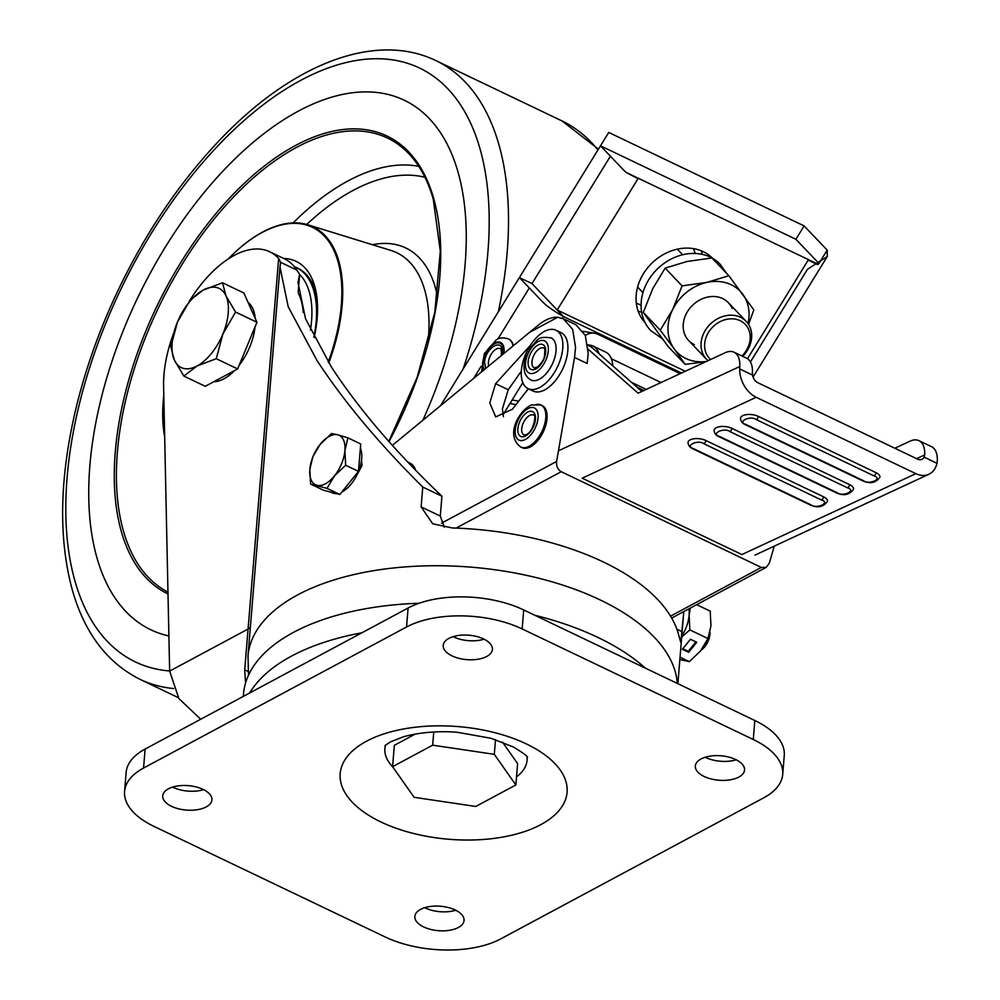<?xml version="1.0" encoding="UTF-8"?>
<svg xmlns="http://www.w3.org/2000/svg" width="1000" height="1000" viewBox="0 0 1000 1000"><rect width="100%" height="100%" fill="white"/><g stroke="black" fill="none" stroke-linecap="round" stroke-linejoin="round"><path stroke-width="1.5" d="M206.238 806.912A24.688 12.263 -175.3 0 0 211.925 799.887A24.688 12.263 -175.3 0 0 196.188 786.938A24.688 12.263 -175.3 0 0 168.412 788.825A24.688 12.263 -175.3 0 0 162.712 795.837A24.688 12.263 -175.3 0 0 178.463 808.787A24.688 12.263 -175.3 0 0 206.238 806.912M458.35 927.5A24.688 12.263 -175.3 0 0 464.05 920.487A24.688 12.263 -175.3 0 0 448.312 907.537A24.688 12.263 -175.3 0 0 420.538 909.412A24.688 12.263 -175.3 0 0 414.837 916.438A24.688 12.263 -175.3 0 0 430.588 929.388A24.688 12.263 -175.3 0 0 458.35 927.5M738.85 777.062A24.688 12.263 -175.3 0 0 744.55 770.037A24.688 12.263 -175.3 0 0 728.812 757.087A24.688 12.263 -175.3 0 0 701.038 758.975A24.688 12.263 -175.3 0 0 695.337 765.987A24.688 12.263 -175.3 0 0 711.087 778.938A24.688 12.263 -175.3 0 0 738.85 777.062M486.737 656.462A24.688 12.263 -175.3 0 0 492.425 649.438A24.688 12.263 -175.3 0 0 476.688 636.5A24.688 12.263 -175.3 0 0 448.913 638.375A24.688 12.263 -175.3 0 0 443.212 645.4A24.688 12.263 -175.3 0 0 458.963 658.337A24.688 12.263 -175.3 0 0 486.737 656.462M385.55 745.088A71.325 35.425 -175.3 0 0 392.575 766.663L394.338 745.312L415.325 734.05M243.3 696.4L243.5 693.988A216.725 107.625 4.7 0 1 293.512 632.35A216.725 107.625 4.7 0 1 419.1 603.25M516.525 776.85A71.325 35.425 -175.3 0 0 526.987 756.712M515.862 784.975L494.3 754.325L432.663 745.175L392.575 766.675L414.137 797.312L475.775 806.462L515.862 784.975L517.612 763.612L502.488 742.1M753.275 739.488L522.163 628.938A82.3 40.875 -175.3 0 0 406.538 627L143.562 768.037A82.3 40.875 -175.3 0 0 124.575 791.45A82.3 40.875 -175.3 0 0 154 826.4L385.112 936.938A82.3 40.875 -175.3 0 0 500.737 938.888L763.713 797.837A82.3 40.875 -175.3 0 0 782.7 774.438A82.3 40.875 -175.3 0 0 753.275 739.488L754.825 720.5L523.713 609.95L522.163 628.938M406.538 627L408.1 608.013L145.125 749.05L143.562 768.037M203.6 789.65A24.688 12.263 4.7 0 1 172.613 787.1M455.725 910.238A24.688 12.263 4.7 0 1 424.725 907.7M736.225 759.8A24.688 12.263 4.7 0 1 705.225 757.25M484.1 639.2A24.688 12.263 4.7 0 1 453.113 636.65M754.825 720.5A82.3 40.875 4.7 0 1 784.262 755.45L782.7 774.438M124.575 791.45L126.137 772.463A82.3 40.875 4.7 0 1 145.125 749.05M408.1 608.013A82.3 40.875 4.7 0 1 523.713 609.95M534.85 615.275A216.725 107.625 4.7 0 1 645.337 668.125M494.3 754.325L495.513 739.65M432.663 745.175L433.75 731.988M354.562 479.25L362.05 465.613L361.488 460.675M677.875 683.688L683.8 611.587L680.8 642.463L679.062 636.45A215.35 106.95 -175.3 0 0 452.262 527.962L432.713 523.787L421.138 506.887L440.3 516.062L444.325 527.238M440.3 516.062L441.925 496.213C396.125 452.587 359.363 409.663 331.662 367.45L305.525 318.7L297.975 282.4L299.65 274.425L298.212 292M421.138 506.887L422.762 487.05C379.062 443.663 343.8 401.463 316.962 360.425L288.225 306.788L279.975 267.038L280.562 262.75M422.762 487.05L441.925 496.213M245.575 682.95L244.688 670.062L278.65 258.5L280.6 262.312L296.837 270.062L299.65 274.425M200.7 719.25L178.888 698.575L169.638 671.1L248.2 628.975A10.975 5.45 4.7 0 0 250.375 626.987M173.625 333.325A98.763 52.188 -64.4 0 0 163.6 386.1L169.638 671.1M278.65 258.5A98.763 52.188 -64.4 0 0 269.7 251.762A98.763 52.188 -64.4 0 0 189.288 301.288M296.837 270.062A98.763 52.188 -64.4 0 0 284.4 258.8L269.7 251.762M248.088 671.488A10.975 5.425 -5.3 0 0 244.688 670.062M457.987 171.938A293.538 155.113 -64.4 0 0 404.162 100.175A293.538 155.113 -64.4 0 0 176.287 230.037A293.538 155.113 -64.4 0 0 97.013 558.013A293.538 155.113 -64.4 0 0 150.838 629.775A293.538 155.113 -64.4 0 0 168.888 635.975A293.538 155.113 -64.4 0 1 150.838 629.775A293.538 155.113 -64.4 0 1 97.013 558.013A293.538 155.113 -64.4 0 1 176.287 230.037A293.538 155.113 -64.4 0 1 404.162 100.175A293.538 155.113 -64.4 0 1 457.987 171.938A293.538 155.113 -64.4 0 1 422.875 420.188A293.538 155.113 -64.4 0 0 457.987 171.938M283.738 258.475A101.5 53.637 115.6 0 1 314.7 286.163A101.5 53.637 115.6 0 1 316.688 295.663A101.5 53.637 115.6 0 1 314.163 337.512M317.013 298.275A96.013 50.738 -64.4 0 0 315.538 291.788A96.013 50.738 -64.4 0 0 297.925 268.312L296.25 267.5A96.013 50.738 115.6 0 1 313.888 336.975M328.225 362.062A139.275 73.6 -64.4 0 0 337.925 261.325A139.275 73.6 -64.4 0 0 235.188 252.162A139.275 73.6 -64.4 0 0 228.4 258.812M235.362 252.013A139.975 73.975 115.6 0 1 235.525 251.85A139.975 73.975 115.6 0 1 307.738 224.737A139.975 73.975 115.6 0 1 338.775 261.062A139.975 73.975 115.6 0 1 328.787 362.962M164.675 436.8A139.975 73.975 115.6 0 1 163.088 403.288A139.975 73.975 115.6 0 1 163.1 403.062M163.8 395.412A139.275 73.6 -64.4 0 0 163.125 402.837A139.275 73.6 -64.4 0 0 164.662 435.962M298.363 293.238A79.562 42.038 115.6 0 1 303.25 312.613M248.137 302.55A43.888 23.2 115.6 0 1 252.938 308.837A43.888 23.2 115.6 0 1 255.175 318.3M255.025 326.912A43.888 23.2 115.6 0 1 239.15 365.288M234.525 370.6A43.888 23.2 115.6 0 1 213.837 381.7M222.5 282.775L243.875 293L256.95 322.275L237.638 368.938L205.238 386.312L183.875 376.087L197.062 365.962L216.262 358.713L222.913 333.95A43.888 23.2 115.6 0 1 197.062 365.962A43.888 23.2 -64.4 0 1 174.338 360.012A43.888 23.2 115.6 0 1 177.45 322.038A43.888 23.2 115.6 0 1 203.312 290.025A43.888 23.2 115.6 0 1 226.038 295.975A43.888 23.2 115.6 0 1 222.913 333.95L235.575 312.062L226.038 295.975L222.5 282.775L203.312 290.025L190.113 300.15L177.45 322.038L170.8 346.8L174.338 360.012L183.875 376.087M256.95 322.275L235.575 312.062M237.638 368.938L216.262 358.713M563.312 318.738L575.95 324.775L585.3 335.425L588.188 353.35L587.175 363.5L574.538 357.463L575.55 347.312L572.65 329.363L563.312 318.738L557.725 317.238A49.375 26.1 -64.4 0 0 538.65 324.875L392.337 445.387M528.362 388.775L512.388 409.212L495.75 416.912L489.775 402.95L495.6 383.688L530.475 345.213M503.438 416.737L502.4 408.988L508.225 389.725L521.325 371.175M557.725 317.238L528.938 332.688M670.537 616.138L761.363 567.425L766.162 567.388L769.325 563.175L774.25 546.15M574.538 357.463L556.625 461.438L441.587 523.138M761.363 567.425L561.25 471.712C557.725 469.55 556.188 466.138 556.625 461.438M811.05 504.862A2.737 1.45 115.6 0 1 810.15 504.913C817.575 508.275 823.35 507.075 827.45 501.325A10.975 5.025 -173.1 0 0 823.512 496.775L705.863 440.5A10.975 5.025 -173.1 0 0 694.538 438.688A10.975 5.025 -173.1 0 0 688.012 442.425C688.238 445.3 689.737 447.375 692.5 448.638A2.737 1.45 -64.4 0 0 693.388 448.587C684.05 445.863 698.2 439.288 703.825 443.725L821.488 500.012C830.825 502.725 816.675 509.3 811.05 504.862L693.388 448.587M916.637 458.675L924.7 454.938A27.438 14.5 115.6 0 0 918.925 440.65A27.438 14.5 115.6 0 0 910 441.188L894.825 448.25M837.15 492.725A2.737 1.45 115.6 0 1 836.25 492.788C843.675 496.138 849.45 494.938 853.55 489.188A10.975 5.025 -173.1 0 0 849.613 484.65L731.963 428.363A10.975 5.025 -173.1 0 0 720.625 426.562A10.975 5.025 -173.1 0 0 714.1 430.288C714.338 433.175 715.837 435.238 718.6 436.5A2.737 1.45 -64.4 0 0 719.488 436.45C710.15 433.738 724.3 427.15 729.925 431.6L847.588 487.875C856.925 490.588 842.775 497.175 837.15 492.725L719.488 436.45M863.525 480.725A2.737 1.45 115.6 0 1 862.625 480.788C870.062 484.137 875.825 482.95 879.925 477.188A10.975 5.025 -173.1 0 0 875.987 472.65L758.337 416.375A10.975 5.025 -173.1 0 0 747.013 414.562A10.975 5.025 -173.1 0 0 740.487 418.3C740.713 421.175 742.212 423.25 744.975 424.513A2.737 1.45 -64.4 0 0 745.863 424.45C736.525 421.737 750.675 415.163 756.3 419.6L873.962 475.875C883.3 478.6 869.15 485.175 863.525 480.725L745.863 424.45M924.7 454.938L924.125 457.137L936.975 463.288L937.3 460.962A27.438 14.5 -64.4 0 0 931.538 446.688L918.925 440.65M936.975 463.288A24.688 17.65 -114.9 0 1 928.888 474.263A24.688 17.65 -114.9 0 1 915.863 473.663L756.188 397.287A24.688 17.65 -114.9 0 1 739.712 368.938L739.8 366.5A27.438 14.5 115.6 0 0 734.038 352.212A27.438 14.5 115.6 0 0 725.113 352.75L638.125 393.188L588.15 349.25M641.888 391.45L591.15 346.838A32.925 17.4 -64.4 0 0 588.987 345.4L587.75 344.812L590.363 345.225A34.288 18.125 -64.4 0 1 593.038 346.05A34.288 18.125 -64.4 0 1 599.163 353.888M756.188 397.287L582.2 478.175L741.875 554.55L915.863 473.663M924.125 457.137A8.225 5.888 -114.9 0 1 921.95 459.338A8.225 5.888 -114.9 0 1 917.6 459.137L757.925 382.762A8.225 5.888 -114.9 0 1 752.562 375.075L752.412 372.525A27.438 14.5 -64.4 0 0 746.65 358.25L734.038 352.212M638.125 311.038A46.638 38.825 136.4 0 0 641.663 312.262M702.325 254.387A46.638 38.825 136.4 0 0 701.275 250.787M645.15 322.738A46.638 38.825 -43.6 0 1 647.663 267.787A46.638 38.825 -43.6 0 1 703.25 251.663A46.638 38.825 -43.6 0 1 712.638 258.363M636.312 303.075A41.15 34.25 136.4 0 0 636.888 303.363A41.15 34.25 136.4 0 0 641.087 305.012M695.113 253.463A41.15 34.25 136.4 0 0 693.413 248.612M662.2 338.638L650.7 330.55A48.012 39.962 -43.6 0 1 652.887 273.888A48.012 39.962 -43.6 0 1 710.25 257.1A48.012 39.962 -43.6 0 1 720.175 264.275L726.35 273.075M818.2 264.3L626.213 172.475A21.95 3.663 31.6 0 1 623.587 170.012L600.5 145.812L608.725 132.45L804.112 225.912L827.2 250.125L827.312 256.45L807.45 269.312L750.438 361.925M600.5 145.812L795.888 239.275L804.112 225.912M610.413 156.213L532 283.6L519.4 277.575L542.487 301.775A21.95 3.663 31.6 0 0 567.688 318.612L681.475 373.038M440.625 405.55L600.212 146.275L601.55 146.912M795.888 239.275L818.975 263.475L827.2 250.125M626.213 172.475L638 178.713L557.188 310L532 283.6L519.4 277.575M557.188 310L685.275 371.275M747.487 358.713L808.188 260.113L817.638 264.625M529.312 287.962L497.9 339M481.05 366.375L473.775 378.188M502.938 414.963L522.825 382.663M562.413 318.337L563.488 316.6L532 283.6M694.35 344.65A27.438 22.837 -43.6 0 1 687.513 311.562A27.438 22.837 -43.6 0 1 722.7 298.587A27.438 22.837 -43.6 0 1 732.2 308.538M748.562 324.387L753.825 309.9L728.888 275.738L706.988 282.375L682.087 285.875L672.663 309.6L660.238 330.188L674.2 348.837A43.888 36.538 136.4 0 0 685.837 358.475A43.888 36.538 136.4 0 0 706.287 361.5M748.012 323.562A43.888 36.538 136.4 0 0 742.85 294.387A43.888 36.538 136.4 0 0 706.988 282.375A43.888 36.538 136.4 0 0 672.663 309.6A43.888 36.538 136.4 0 0 674.2 348.837L685.163 364.35L705.863 361.7M728.888 275.738L711.95 257.975L687.05 261.475L665.15 268.113L652.725 288.7L643.288 312.425L668.225 346.6L685.163 364.35M682.087 285.875L665.15 268.113M660.238 330.188L643.288 312.425M415.637 470.3A32.925 17.4 -64.4 0 0 409.825 463L407.6 461.938M708.05 360.688A27.438 22.837 -43.6 0 1 706.513 359.25A27.438 22.837 -43.6 0 1 702.475 336.35A27.438 22.837 -43.6 0 1 740.55 317.288A27.438 22.837 -43.6 0 1 746.213 321.388A27.438 22.837 -43.6 0 1 750.25 344.288A27.438 22.837 -43.6 0 1 742.65 356.337M710.625 359.487A24.688 20.55 -43.6 0 1 705.913 337.85A24.688 20.55 -43.6 0 1 735.037 319.088A24.688 20.55 -43.6 0 1 748.913 344.988A24.688 20.55 -43.6 0 1 741.912 355.988M503.5 352.113A15.913 8.413 115.6 0 1 503.288 353.837A15.913 8.413 115.6 0 0 503.5 352.113A15.913 8.413 115.6 0 0 500.2 343.212A15.913 8.413 115.6 0 1 503.5 352.113M484.175 369.613A15.913 8.413 115.6 0 1 483.175 363.013A15.913 8.413 115.6 0 1 489.712 347.8A15.913 8.413 115.6 0 1 500.2 343.212A15.913 8.413 115.6 0 0 489.712 347.8A15.913 8.413 115.6 0 0 483.175 363.013A15.913 8.413 115.6 0 0 484.175 369.613M485.688 368.363L484.575 362.262C485.312 347.775 502.912 337.488 502.15 351.85L501.788 355.087M508.65 339.038A23.312 12.325 115.6 0 1 508.862 339.137A23.312 12.325 115.6 0 1 513.325 345.562M515.112 404.462L512.425 404.025A34.288 18.125 115.6 0 1 510.087 403.35M512.15 400L517.475 400.863M593.038 346.05L605.65 352.088A34.288 18.125 115.6 0 1 612.837 365.9M611.362 358.762L661.062 382.525M646.25 389.412L631.613 382.413M680.175 373.638L597.737 334.212A16.462 13.812 99.2 0 0 594.55 333.212A16.462 13.812 99.2 0 0 585.312 335.487M528.1 388.65L533.138 391.062A32.375 17.1 -64.4 0 0 554.487 381.737A32.375 17.1 -64.4 0 0 567.8 350.763A32.375 17.1 -64.4 0 0 561.075 332.663L556.038 330.25A32.375 17.1 -64.4 0 0 534.688 339.575A32.375 17.1 -64.4 0 0 521.375 370.538A32.375 17.1 -64.4 0 0 528.1 388.65A32.375 17.1 -64.4 0 0 549.438 379.325A32.375 17.1 -64.4 0 0 562.75 348.35A32.375 17.1 -64.4 0 0 556.038 330.25M540.925 404.975L531.263 404.938C518.837 410.85 504.913 435.387 520.788 447.088L522.038 447.688A23.338 12.337 -64.4 0 0 530.45 446.825A23.338 12.337 -64.4 0 0 547.025 418.638A23.338 12.337 -64.4 0 0 542.188 405.588L540.925 404.975A23.338 12.337 115.6 0 1 544.538 424.625A23.338 12.337 115.6 0 1 529.188 446.225A23.338 12.337 115.6 0 1 527.65 446.938A23.338 12.337 115.6 0 1 520.788 447.088A23.338 12.337 -64.4 0 0 527.65 446.938A23.338 12.337 -64.4 0 0 544.188 425.763A23.338 12.337 -64.4 0 0 540.925 404.975L540.925 404.975A23.338 12.337 115.6 0 0 534.05 405.125M702.887 647.775A16.462 8.7 -64.4 0 0 708.975 635.675M701.287 650.013A13.413 7.088 -64.4 0 0 709.925 634.338A13.413 7.088 -64.4 0 0 709.95 632.163M360.387 448.2A27.438 14.5 115.6 0 1 361.7 458.688A27.438 14.5 115.6 0 1 341.788 492.05M336.438 493.6A27.438 14.5 115.6 0 1 332.337 492.837L330.9 492.15M337.825 434.8A27.438 14.5 115.6 0 1 344.9 450.65A27.438 14.5 115.6 0 1 334.438 475.9A27.438 14.5 115.6 0 1 316.913 485.3A27.438 14.5 115.6 0 1 309.837 469.45A27.438 14.5 115.6 0 1 320.288 444.2A27.438 14.5 115.6 0 1 337.825 434.8L331.5 433.55L320.288 444.2L312.838 456.65L309.837 469.45L310.587 484.05L326.987 488.35L334.438 475.9L345.65 465.25L344.9 450.65L347.9 437.85L337.825 434.8M347.9 437.85L360.725 443.988L358.475 471.388L339.825 494.487L323.413 490.188L310.587 484.05M345.65 465.25L358.475 471.388M326.987 488.35L339.825 494.487M682.825 648.725L688.263 651.338L695.913 641.862M688.925 608.812A27.438 14.5 115.6 0 1 689.112 615.288A27.438 14.5 115.6 0 1 681.775 636.163M688.263 651.338L688.688 652.288L682.387 649.262L690.462 639.263L696.775 642.275L688.688 652.288M690.325 608.062L689.112 615.288L689.862 629.888L681.7 637.1M696.663 604.663L710.212 611.15L710.962 625.75L707.962 638.55L689.862 629.888M707.962 638.55L700.5 651L689.3 661.65L680.05 657.225M689.3 661.65L679.862 659.538M540.812 824.638A113.825 56.525 4.7 0 1 380.9 821.95A113.825 56.525 4.7 0 1 366.463 741.237A113.825 56.525 4.7 0 1 526.375 743.925A113.825 56.525 4.7 0 1 540.812 824.638M249.688 692.975A216.725 107.625 4.7 0 1 291.562 656.087A216.725 107.625 4.7 0 1 361.875 632.8M248.525 675.163L247.987 656.125A215.35 106.95 4.7 0 1 297.675 594.888A215.35 106.95 4.7 0 1 532.362 576.675A215.35 106.95 4.7 0 1 677.288 683.413M676.9 629.237L682.138 631.737M628.725 349.038A342.912 181.213 -64.4 0 0 628.913 347.9M597.938 149.975A342.912 181.213 -64.4 0 0 562.038 120.95L435.975 60.65A342.912 181.213 115.6 0 1 498.862 144.488A342.912 181.213 115.6 0 1 498.363 311.75M173.612 688.55A342.912 181.213 115.6 0 1 140.037 679.35C107.188 662.837 84.65 633.138 72.4 590.262C58.275 538.538 59.475 477.837 76.025 408.15C85.9 367.35 100.412 327.062 119.537 287.288C147.125 230.413 180.525 181.337 219.737 140.062C291.137 64.725 374.75 30.987 435.975 60.65M463.175 368.913A329.2 173.962 -64.4 0 0 479.925 148.488A329.2 173.962 -64.4 0 0 215.588 148.275A329.2 173.962 -64.4 0 0 75.088 581.462A329.2 173.962 -64.4 0 0 169.638 670.962M168 593.95A253.812 134.125 115.6 0 1 121.438 531.888A253.812 134.125 115.6 0 1 229.775 197.9A253.812 134.125 115.6 0 1 433.575 198.062A253.812 134.125 115.6 0 1 389 441.65M388.812 441.45L417.2 377.25L434.812 312.137L440.3 251.163L433.25 199.112C425.975 174.062 414.113 155.688 397.663 144.012A252.188 133.262 -64.4 0 0 197.812 240.6A252.188 133.262 -64.4 0 0 123.525 531.337A252.188 133.262 -64.4 0 0 167.963 592.1M372.4 244.713A160.888 85.025 115.6 0 1 435.262 287.312A160.888 85.025 115.6 0 1 437.375 296.175M428 342.475A152.725 80.7 -64.4 0 0 424.725 290.038A152.725 80.7 -64.4 0 0 390.85 250.413L307.738 224.737M293.113 222.9A242.425 128.1 115.6 0 1 418.762 166.337M424.963 177.288A234.275 123.8 -64.4 0 0 306.712 224.438M295.375 267.113A96.013 50.738 115.6 0 1 296.25 267.5L294.35 266.675M299.65 274.488A92.725 49 115.6 0 1 310.475 330.05M508.225 389.725L495.6 383.688M561.25 471.712L456.1 528.1M703.825 443.725A2.737 1.45 -64.4 0 0 703.925 443.688A2.737 1.45 -64.4 0 0 705.863 440.5M821.488 500.012A2.737 1.45 -64.4 0 0 821.587 499.963A2.737 1.45 -64.4 0 0 823.512 496.775M847.588 487.875A2.737 1.45 -64.4 0 0 849.613 484.65M729.925 431.6A2.737 1.45 -64.4 0 0 731.963 428.363M873.962 475.875A2.737 1.45 -64.4 0 0 875.987 472.65M756.3 419.6A2.737 1.45 -64.4 0 0 758.337 416.375M587.8 345.238L591.15 346.838M739.8 366.5L558.45 450.8M739.712 368.938L752.562 375.075M488.713 365.863A10.975 5.8 115.6 0 1 488.425 362.325A10.975 5.8 115.6 0 1 492.938 351.825A10.975 5.8 115.6 0 1 500.175 348.663C500.825 348.125 501.262 349.787 501.475 353.638L501.188 355.575M503.85 353.387A16.738 8.838 -64.4 0 0 494.525 343.088A16.738 8.838 -64.4 0 0 484.575 355.538A16.738 8.838 -64.4 0 0 483.625 370.062M481.512 371.812L484.3 353.65L496.463 339.7C499.113 337.65 503.113 337.4 508.438 338.938A23.312 12.325 115.6 0 1 513 345.825M510.3 403.013L512.425 404.025M554.763 357.638A23.338 12.337 -64.4 0 0 551.175 337.938A23.338 12.337 115.6 0 1 556.013 350.988A23.338 12.337 115.6 0 1 554.775 357.638A5.487 1.425 16 0 1 554.775 357.638A23.338 12.337 115.6 0 1 531.038 380.037A23.338 12.337 -64.4 0 0 554.763 357.638M537.875 345.1A13.738 7.262 115.6 0 1 544.95 356.188A13.738 7.262 115.6 0 1 535.925 368.862A13.738 7.262 115.6 0 1 528.862 357.775A13.738 7.262 115.6 0 1 537.875 345.1M532.562 358.625A10.987 5.812 115.6 0 1 543.75 348.062C544.862 346.975 545.087 349.762 544.412 356.438C544.05 359.375 541.788 362.85 537.638 366.887L534.263 367.9A10.987 5.812 115.6 0 1 531.975 361.75A10.987 5.812 115.6 0 1 532.562 358.625M538.175 341.538A17.85 9.438 115.6 0 1 547.35 355.95A17.85 9.438 115.6 0 1 535.638 372.425A17.85 9.438 115.6 0 1 526.45 358.013A17.85 9.438 115.6 0 1 538.175 341.538M529.538 415.525A10.987 5.812 115.6 0 1 530.262 415.175A10.987 5.812 115.6 0 1 533.488 415.112C536.65 411.788 534.3 431.975 525.85 434.787L524.012 434.938A10.987 5.812 115.6 0 1 522.3 425.688A10.987 5.812 115.6 0 1 529.538 415.525M527.625 412.137A13.738 7.262 115.6 0 1 528.538 411.712A13.738 7.262 115.6 0 1 535.363 419.938A13.738 7.262 115.6 0 1 525.675 435.9A13.738 7.262 115.6 0 1 524.763 436.325A13.738 7.262 115.6 0 1 517.938 428.1A13.738 7.262 115.6 0 1 527.625 412.137M527.925 408.587A17.85 9.438 115.6 0 1 529.1 408.025A17.85 9.438 115.6 0 1 537.975 418.713A17.85 9.438 115.6 0 1 525.375 439.462A17.85 9.438 115.6 0 1 524.2 440.012A17.85 9.438 115.6 0 1 515.325 429.325A17.85 9.438 115.6 0 1 527.925 408.587M384.9 745.7L390.325 741.95L403.5 736.775C423.812 731.137 445.85 731.125 458.188 732.412L491.087 738.312L513.688 747.125C523.288 753.037 527.9 756.475 527.537 757.425M279.975 267.038L247.987 656.125M634.138 351.625L634.325 350.487M178.312 697.65L140.037 679.35M562.038 120.95L598.438 149.175M671.675 618.062L766.162 567.388M836.25 492.788L718.6 436.5M810.15 504.913L692.5 448.638M862.625 480.788L744.975 424.513M754.912 555.15L928.888 474.263M827.312 256.45L753.088 377.05M637.625 287.038L642.95 292.625M688.675 340.55L706.513 359.25M677.325 249.163L682.65 254.75M728.375 302.675L746.213 321.388M583.162 331.362L594.55 333.212M552.438 338.537L551.175 337.938C535.612 335.487 537.737 341.587 531.075 346.737L525.375 358.512C522.487 369.175 524.375 376.35 531.038 380.037L532.3 380.637M643.9 390.513L637.137 387.275"/></g></svg>
